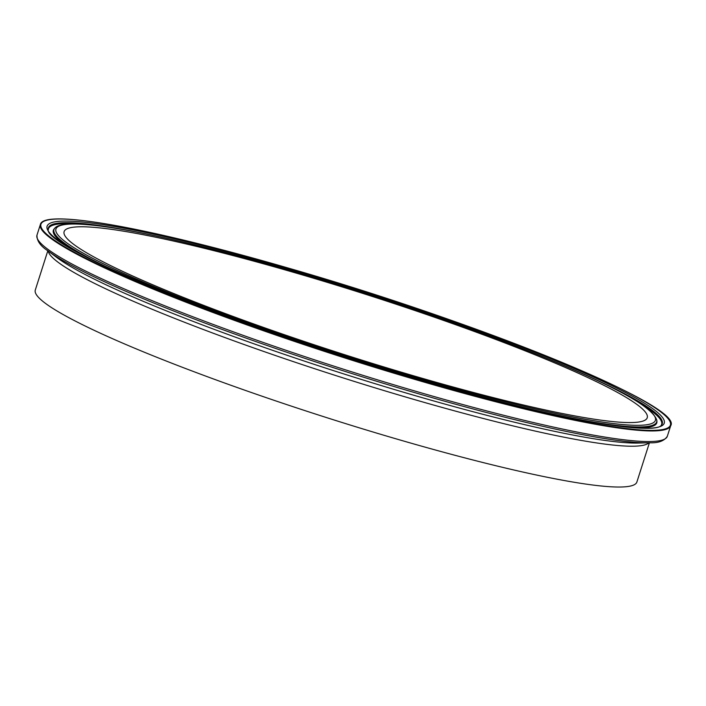 <?xml version="1.0" encoding="UTF-8"?>
<svg xmlns="http://www.w3.org/2000/svg" width="706" height="706" viewBox="0 0 706 706"><rect width="100%" height="100%" fill="white"/><g stroke="black" fill="none" stroke-linecap="round" stroke-linejoin="round"><path stroke-width="1.06" d="M47.823 250.78L35.3 290.034A315.741 32.97 17.7 0 0 400.779 440.209A315.741 32.97 17.7 0 0 636.883 482.022L649.414 442.777M292.972 272.163A306.051 31.955 17.7 0 0 64.114 231.63A306.051 31.955 17.7 0 0 418.376 377.189A306.051 31.955 17.7 0 0 647.234 417.723A306.051 31.955 17.7 0 0 292.972 272.163M143.186 233.333A322.192 33.641 17.7 0 0 48.237 229.309C42.228 246.632 239.581 328.714 421.985 380.225C551.183 418.481 656.103 436.193 661.513 425.03A322.192 33.641 17.7 0 0 581.753 373.289M76.274 223.97A321.821 33.606 17.7 0 0 48.308 229.741M422.029 380.252A323.895 33.817 17.7 0 0 657.189 412.119A323.895 33.817 17.7 0 0 289.31 269.101A323.895 33.817 17.7 0 0 54.15 237.234A323.895 33.817 17.7 0 0 422.029 380.252M423.309 381.875A330.832 34.541 17.7 0 0 670.7 425.7C684.043 406.179 479.912 323.074 287.977 267.98C150.387 228.029 43.49 208.446 40.366 224.534A330.832 34.541 17.7 0 0 423.309 381.875M423.353 381.364A330.364 34.497 17.7 0 0 663.216 413.866A330.364 34.497 17.7 0 0 287.986 267.989A330.364 34.497 17.7 0 0 48.132 235.486A330.364 34.497 17.7 0 0 423.353 381.364M47.946 250.868A329.614 34.417 17.7 0 0 419.152 393.922A329.614 34.417 17.7 0 0 649.264 442.777L638.295 443.05A318.785 33.288 17.7 0 1 415.746 395.801A318.785 33.288 17.7 0 1 56.727 257.452L47.946 250.868C40.427 246.041 36.774 240.799 36.977 235.133A330.832 34.541 17.7 0 0 419.929 392.483A330.832 34.541 17.7 0 0 667.311 436.299L670.7 425.7M48.229 251.08A315.741 32.97 17.7 0 0 413.804 399.393A315.741 32.97 17.7 0 0 648.911 442.786M568.718 417.511A316.332 33.032 17.7 0 0 656.845 420.423C653.174 407.468 616.453 386.764 546.673 358.313C476.885 329.605 379.81 296.308 291.163 270.663C164.224 234.154 65.561 214.589 54.715 228.259A316.332 33.032 17.7 0 0 128.21 276.92M420.132 378.663A314.629 32.855 17.7 0 0 648.567 409.621A314.629 32.855 17.7 0 0 291.207 270.689A314.629 32.855 17.7 0 0 62.772 239.731A314.629 32.855 17.7 0 0 420.132 378.663M635.815 427.854A316.712 33.067 17.7 0 0 656.933 421.367L656.845 420.423M54.715 228.259L54.097 228.982A316.712 33.067 17.7 0 0 67.547 246.5M661.204 425.339A321.821 33.606 17.7 0 0 641.763 404.441M649.264 442.777C658.186 443.191 664.205 441.038 667.311 436.299M36.977 235.133L40.366 224.534"/></g></svg>
